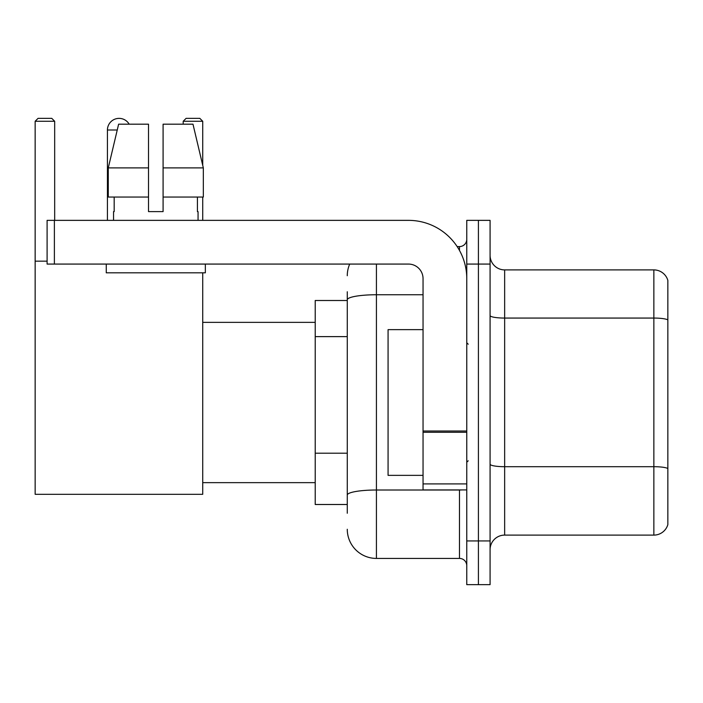 <?xml version="1.0" encoding="UTF-8"?>
<svg xmlns="http://www.w3.org/2000/svg" width="703" height="703" viewBox="0 0 703 703"><rect width="100%" height="100%" fill="white"/><g stroke="black" fill="none" stroke-linecap="round" stroke-linejoin="round"><path stroke-width="1.05" d="M347.273 327.879L347.273 291.754L347.273 300.497L315.216 300.497L315.216 504.499L347.273 504.499M347.273 513.243L347.273 291.754M466.766 540.932L466.766 584.65L478.418 584.65L478.418 540.932L478.418 584.65L490.079 584.65L490.079 540.932L478.418 540.932L478.418 264.073L478.418 540.932L466.766 540.932L466.766 264.073L478.418 264.073L478.418 220.355L478.418 264.073L490.079 264.073L490.079 540.932M490.079 264.073L490.079 220.355L466.766 220.355L466.766 264.073M376.421 264.073L376.421 558.419L459.472 558.419L459.472 489.929M457.152 246.586L459.472 246.586A7.285 7.285 0 0 0 466.766 239.301M347.273 500.132L347.273 461.941M466.766 565.704A7.285 7.285 0 0 0 459.472 558.419M347.273 275.725A29.139 29.139 0 0 1 349.707 264.073M376.421 558.419A29.139 29.139 0 0 1 347.273 529.271M490.079 549.676A14.57 14.57 0 0 1 504.649 535.106L653.86 535.106L653.86 269.899L504.649 269.899A14.57 14.57 0 0 1 490.079 255.33A14.57 14.57 0 0 0 504.649 269.899L504.649 535.106M667.85 280.392A14.57 14.57 0 0 0 653.86 269.899A14.57 14.57 0 0 1 667.85 280.392L667.85 524.614A14.57 14.57 0 0 1 653.86 535.106M490.079 315.533A14.57 2.531 0 0 0 504.649 318.064L653.86 318.064A14.57 2.531 180 0 1 667.85 319.883L667.85 468.514A14.57 2.531 180 0 0 653.86 466.695L504.649 466.695A14.57 2.531 0 0 1 490.079 464.165M163.087 211.612L148.518 211.612L163.087 211.612L148.518 211.612L163.087 211.612L163.087 124.185L192.982 124.185L203.334 167.894L203.334 197.042L163.087 197.042M202.728 121.267L183.202 121.267L186.11 118.35L199.81 118.35L202.728 121.267L202.728 165.31L203.334 167.894L163.087 167.894M107.427 220.355L107.427 130.011A11.661 11.661 0 0 1 129.176 124.185M202.728 272.817L202.728 494.306L35.15 494.306L35.15 121.267L38.067 118.35L51.758 118.35L54.676 121.267L35.15 121.267M54.676 220.355L54.676 121.267M35.15 261.156L47.101 261.156M202.728 197.042L202.728 220.355M183.202 121.267L183.202 124.185M466.766 489.929L423.048 489.929L423.048 431.009L466.766 431.009M466.766 278.643A58.287 58.287 0 0 0 408.478 220.355L54.386 220.355L54.386 264.073L408.478 264.073A14.57 14.57 0 0 1 423.048 278.643L423.048 431.009M54.386 264.073L47.101 264.073L47.101 220.355L54.386 220.355M148.518 167.894L148.518 197.042L148.518 167.894L108.271 167.894L118.622 124.185L148.518 124.185L148.518 211.612M113.543 211.612L114.176 211.612L113.543 211.612L113.543 220.355M198.061 211.612L197.429 211.612L198.061 211.612L198.061 220.355M197.429 197.042L197.429 211.612M114.176 211.612L114.176 197.042M106.258 264.073L106.258 272.817L205.346 272.817L205.346 264.073M148.518 197.042L108.271 197.042L108.271 167.894L118.622 124.185M203.334 197.042L203.334 167.894L192.982 124.185M423.048 329.645L388.074 329.645L388.074 475.36L423.048 475.36M347.273 336.623L315.216 336.623M347.273 453.198L315.216 453.198M462.003 489.929A7.285 1.265 0 0 1 459.472 490.009L376.421 490.009A29.139 5.062 180 0 0 347.273 495.07M347.273 299.812A29.139 5.062 180 0 1 376.421 294.75L423.048 294.75M459.472 250.426L459.472 246.586M117.243 130.011L107.427 130.011M466.766 432.275L423.048 432.275M423.048 483.91L466.766 483.91M202.728 482.645L315.216 482.645M202.728 322.361L315.216 322.361M468.216 344.215L466.766 342.756M468.216 460.79L466.766 462.24"/></g></svg>
